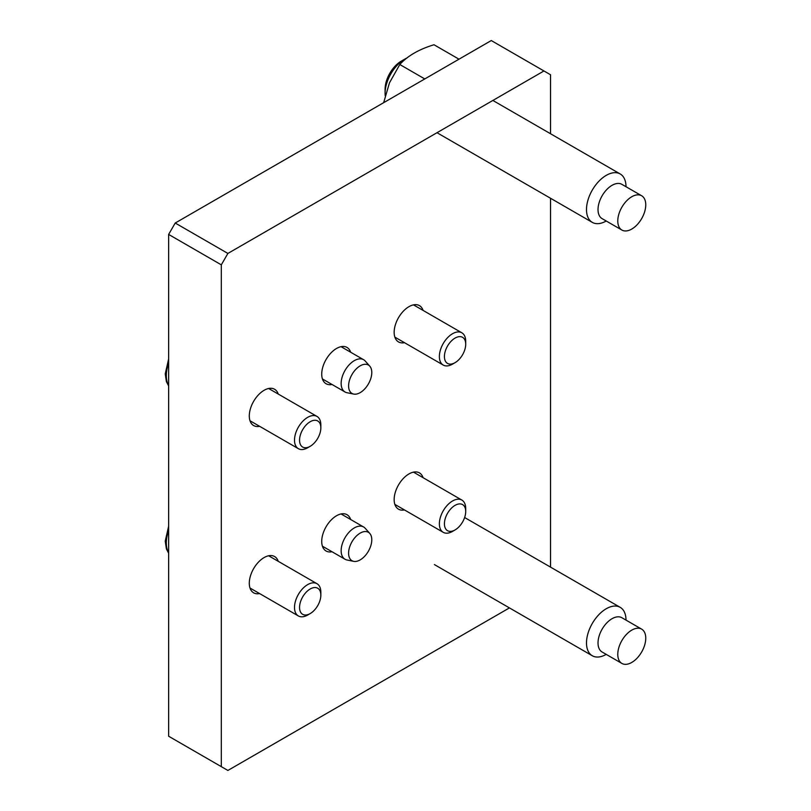 <?xml version="1.0" encoding="UTF-8"?>
<svg xmlns="http://www.w3.org/2000/svg" width="811" height="811" viewBox="0 0 811 811"><rect width="100%" height="100%" fill="white"/><g stroke="black" fill="none" stroke-linecap="round" stroke-linejoin="round"><path stroke-width="1.22" d="M332.023 384.485A20.954 12.094 -60 0 1 326.063 383.725A20.954 12.094 -60 0 1 321.724 374.135A20.954 12.094 -60 0 1 330.868 353.049A20.954 12.094 -60 0 1 347.017 347.443A20.954 12.094 -60 0 1 350.656 352.227M332.023 551.754A20.954 12.094 -60 0 1 326.063 550.993A20.954 12.094 -60 0 1 321.724 541.403A20.954 12.094 -60 0 1 330.868 520.317A20.954 12.094 -60 0 1 347.017 514.711A20.954 12.094 -60 0 1 350.656 519.496M259.601 593.571A20.954 12.094 -60 0 1 253.63 592.811A20.954 12.094 -60 0 1 249.291 583.221A20.954 12.094 -60 0 1 258.445 562.135A20.954 12.094 -60 0 1 274.584 556.528A20.954 12.094 -60 0 1 278.224 561.313M404.456 342.668A20.954 12.094 -60 0 1 398.495 341.907A20.954 12.094 -60 0 1 394.156 332.317A20.954 12.094 -60 0 1 403.3 311.231A20.954 12.094 -60 0 1 419.449 305.625A20.954 12.094 -60 0 1 423.078 310.41M404.456 509.937A20.954 12.094 -60 0 1 398.495 509.176A20.954 12.094 -60 0 1 394.156 499.586A20.954 12.094 -60 0 1 403.3 478.5A20.954 12.094 -60 0 1 419.449 472.894A20.954 12.094 -60 0 1 423.078 477.679M259.601 426.302A20.954 12.094 -60 0 1 253.63 425.542A20.954 12.094 -60 0 1 249.291 415.952A20.954 12.094 -60 0 1 258.445 394.866A20.954 12.094 -60 0 1 274.584 389.26A20.954 12.094 -60 0 1 278.224 394.045M550.537 567.122L550.537 198.259M550.537 133.744L550.537 74.764L543.948 70.962L227.891 253.437L175.217 223.025L168.637 234.43L221.312 264.842L227.891 253.437M509.43 607.905L227.891 770.45L168.637 736.236L168.637 234.43M175.217 223.025L491.273 40.55L543.948 70.962M221.312 264.842L221.312 766.648M458.996 59.183L434.007 44.757C419.034 49.278 407.629 55.868 399.793 64.505L389.483 82.813L383.664 102.683M399.793 64.505L424.782 78.941M369.796 533.456L365.224 528.296A18.623 10.756 120 0 0 363.632 526.988A18.623 10.756 120 0 0 348.254 533.121A18.623 10.756 120 0 0 345.01 559.245A18.623 10.756 120 0 0 346.936 559.975L353.687 561.344A16.402 9.468 120 0 0 365.528 555.302A16.402 9.468 120 0 0 369.796 533.456A16.402 9.468 120 0 0 354.843 537.703A16.402 9.468 120 0 0 353.687 561.344M369.796 366.187L365.224 361.027A18.623 10.756 120 0 0 363.632 359.719A18.623 10.756 120 0 0 354.316 360.642A18.623 10.756 120 0 0 342.151 377.054A18.623 10.756 120 0 0 345.01 391.977A18.623 10.756 120 0 0 346.936 392.706L353.687 394.075A16.402 9.468 120 0 0 360.185 392.625A16.402 9.468 120 0 0 370.434 379.599A16.402 9.468 120 0 0 369.796 366.187A16.402 9.468 120 0 0 360.185 365.842A16.402 9.468 120 0 0 349.105 381.717A16.402 9.468 120 0 0 353.687 394.075M465.707 511.498L465.707 508.588A18.623 10.756 120 0 0 461.844 500.063A18.623 10.756 120 0 0 447.5 505.05A18.623 10.756 120 0 0 439.369 523.794A18.623 10.756 120 0 0 443.222 532.32A18.623 10.756 120 0 0 452.538 531.398L455.062 529.938A15.054 8.688 -60 0 1 444.418 523.794A15.054 8.688 -60 0 1 455.062 505.354A15.054 8.688 -60 0 1 465.707 511.498A15.054 8.688 -60 0 1 455.062 529.938M320.842 427.863L320.842 424.954A18.623 10.756 120 0 0 316.989 416.428A18.623 10.756 120 0 0 302.635 421.416A18.623 10.756 120 0 0 294.505 440.16A18.623 10.756 120 0 0 298.367 448.686A18.623 10.756 120 0 0 307.673 447.763L310.197 446.303A15.054 8.688 -60 0 1 299.553 440.16A15.054 8.688 -60 0 1 310.197 421.72A15.054 8.688 -60 0 1 320.842 427.863A15.054 8.688 -60 0 1 310.197 446.303M465.707 344.229L465.707 341.319A18.623 10.756 120 0 0 461.844 332.794A18.623 10.756 120 0 0 447.5 337.781A18.623 10.756 120 0 0 439.369 356.526A18.623 10.756 120 0 0 443.222 365.051A18.623 10.756 120 0 0 452.538 364.129L455.062 362.669A15.054 8.688 -60 0 1 444.418 356.526A15.054 8.688 -60 0 1 455.062 338.086A15.054 8.688 -60 0 1 465.707 344.229A15.054 8.688 -60 0 1 455.062 362.669M320.842 595.132L320.842 592.223A18.623 10.756 120 0 0 316.989 583.697A18.623 10.756 120 0 0 302.635 588.685A18.623 10.756 120 0 0 294.505 607.429A18.623 10.756 120 0 0 298.367 615.954A18.623 10.756 120 0 0 307.673 615.032L310.197 613.572A15.054 8.688 -60 0 1 299.553 607.429A15.054 8.688 -60 0 1 310.197 588.989A15.054 8.688 -60 0 1 320.842 595.132A15.054 8.688 -60 0 1 310.197 613.572M626.001 186.723A27.939 16.129 120 0 0 620.222 173.98A27.939 16.129 120 0 0 598.69 181.461A27.939 16.129 120 0 0 586.495 209.573A27.939 16.129 120 0 0 592.283 222.366A27.939 16.129 120 0 0 606.222 220.997M621.875 230.04L602.117 218.635A19.788 11.425 -60 0 1 598.021 209.573A19.788 11.425 -60 0 1 606.658 189.662A19.788 11.425 -60 0 1 621.905 184.361L641.663 195.765A19.788 11.425 -60 0 1 645.759 204.818A19.788 11.425 -60 0 1 637.122 224.738A19.788 11.425 -60 0 1 621.875 230.04A19.788 11.425 -60 0 1 617.779 220.977A19.788 11.425 -60 0 1 626.416 201.067A19.788 11.425 -60 0 1 641.663 195.765M385.205 95.678A27.939 16.129 -60 0 1 385.093 93.295A27.939 16.129 -60 0 1 404.841 59.081A27.939 16.129 -60 0 1 407 57.966M404.841 59.081L401.313 61.119A22.941 13.24 120 0 0 385.093 89.21L385.093 93.295M626.001 620.101A27.939 16.129 120 0 0 620.222 607.358A27.939 16.129 120 0 0 598.69 614.839A27.939 16.129 120 0 0 586.495 642.951A27.939 16.129 120 0 0 592.283 655.744A27.939 16.129 120 0 0 606.222 654.376M621.875 663.418L602.117 652.014A19.788 11.425 -60 0 1 598.021 642.951A19.788 11.425 -60 0 1 606.658 623.041A19.788 11.425 -60 0 1 621.905 617.739L641.663 629.143A19.788 11.425 -60 0 1 645.759 638.196A19.788 11.425 -60 0 1 637.122 658.116A19.788 11.425 -60 0 1 621.875 663.418A19.788 11.425 -60 0 1 617.779 654.355A19.788 11.425 -60 0 1 626.416 634.445A19.788 11.425 -60 0 1 641.663 629.143M168.637 385.478A30.26 17.477 -60 0 1 166.326 375.655A30.26 17.477 -60 0 1 168.637 363.176M168.637 552.747A30.26 17.477 -60 0 1 166.326 542.924A30.26 17.477 -60 0 1 168.637 530.445M322.433 546.208L345.01 559.245M341.056 513.951L363.632 526.988M322.433 378.94L345.01 391.977M341.056 346.682L363.632 359.719M394.856 504.391L443.222 532.32M413.478 472.134L461.844 500.063M250.001 420.757L298.367 448.686M268.623 388.499L316.989 416.428M168.637 385.945L166.397 381.636L165.241 373.861L168.637 358.959M394.856 337.123L443.222 365.051M413.478 304.865L461.844 332.794M250.001 588.026L298.367 615.954M268.623 555.768L316.989 583.697M168.637 553.214L166.397 548.905L165.241 541.13L168.637 526.227M620.222 173.98L492.875 100.452M592.283 222.366L436.997 132.71M620.222 607.358L464.622 517.519M592.283 655.744L434.392 564.578"/></g></svg>
